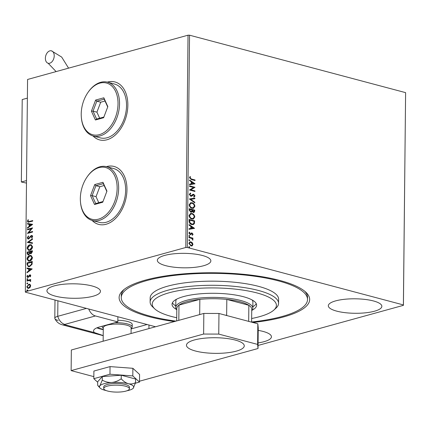 <?xml version="1.0" encoding="UTF-8"?>
<svg xmlns="http://www.w3.org/2000/svg" width="427" height="427" viewBox="0 0 427 427"><rect width="100%" height="100%" fill="white"/><g stroke="black" fill="none" stroke-linecap="round" stroke-linejoin="round"><path stroke-width="0.64" d="M174.429 321.552A95.274 25.764 0.6 0 1 123.035 290.349A95.274 25.764 0.6 0 1 145.217 280.155A95.274 25.764 0.6 0 1 236.862 273.723A95.274 25.764 0.6 0 1 305.897 292.265A95.274 25.764 0.6 0 1 283.56 316.935A95.274 25.764 0.6 0 1 252.885 322.492M175.988 321.12A93.134 25.188 0.6 0 1 129.386 308.011A93.134 25.188 0.6 0 1 121.263 297.571A93.134 25.188 0.6 0 1 195.07 273.718A93.134 25.188 0.6 0 1 299.391 289.079A93.134 25.188 0.6 0 1 307.515 299.519L307.536 297.459A93.134 25.188 -179.4 0 0 304.803 291.305M92.99 135.925A29.975 19.781 -75.1 0 0 99.539 139.885A29.975 19.781 -75.1 0 0 106.937 139.773A29.975 19.781 -75.1 0 0 127.443 110.609A29.975 19.781 -75.1 0 0 114.943 81.952A29.975 19.781 -75.1 0 0 107.545 82.064A29.975 19.781 -75.1 0 0 107.289 82.133M115.018 81.968A29.975 19.781 -75.1 0 0 107.7 82.101A29.975 19.781 -75.1 0 0 107.449 82.176M92.104 220.428A29.975 19.781 -75.1 0 0 98.653 224.388A29.975 19.781 -75.1 0 0 106.051 224.276A29.975 19.781 -75.1 0 0 126.563 195.112A29.975 19.781 -75.1 0 0 114.057 166.455A29.975 19.781 -75.1 0 0 106.659 166.567A29.975 19.781 -75.1 0 0 106.403 166.637M114.132 166.471A29.975 19.781 -75.1 0 0 106.814 166.605A29.975 19.781 -75.1 0 0 106.563 166.679M258.084 342.902A26.762 7.238 -179.4 0 0 264.11 341.669A26.762 7.238 -179.4 0 0 271.439 336.786A26.762 7.238 -179.4 0 0 258.212 330.391M203.53 265.754A26.762 7.238 -179.4 0 0 210.858 260.865A26.762 7.238 -179.4 0 0 194.034 253.964A26.762 7.238 -179.4 0 0 164.667 255.421A26.762 7.238 -179.4 0 0 157.339 260.305A26.762 7.238 -179.4 0 0 174.157 267.211A26.762 7.238 -179.4 0 0 203.53 265.754M93.123 296.215A26.762 7.238 -179.4 0 0 100.452 291.326A26.762 7.238 -179.4 0 0 83.633 284.425A26.762 7.238 -179.4 0 0 54.261 285.882A26.762 7.238 -179.4 0 0 46.933 290.766A26.762 7.238 -179.4 0 0 63.751 297.672A26.762 7.238 -179.4 0 0 93.123 296.215M374.516 311.208A26.762 7.238 -179.4 0 0 381.845 306.324A26.762 7.238 -179.4 0 0 365.026 299.418A26.762 7.238 -179.4 0 0 335.654 300.88A26.762 7.238 -179.4 0 0 328.326 305.764A26.762 7.238 -179.4 0 0 345.144 312.671A26.762 7.238 -179.4 0 0 374.516 311.208M189.791 241.885L190.623 241.938L192.027 242.856L192.673 244.527L192.294 245.765L190.88 245.931L188.851 243.353L189.935 241.842L190.917 241.858L192.326 242.771L192.967 244.447L191.878 245.952M188.985 237.081L192.961 238.138L192.956 238.693L192.374 238.533L192.876 240.059L191.68 238.437L188.98 237.636L188.985 237.081M193.073 234.311L192.497 235.229L192.161 234.813L192.582 234.215L192.054 233.537L190.714 234.572L190.095 234.594L188.958 233.115L189.508 232.117L189.876 232.534L189.449 233.185L190.079 234.033L191.429 232.993L192.043 232.977L193.073 234.311L192.203 235.309M192.054 233.537L191.397 233.654L190.415 234.653M190.538 234.62L190.095 234.594M189.284 232.277L189.577 232.614L189.156 233.265L189.785 234.113L190.463 234.001M191.429 232.993L192.043 232.977L191.744 233.057L192.78 234.391M189.156 221.09L189.172 219.414L194.611 220.86L194.386 223.62L193.266 224.607L191.776 224.559C190.207 224.223 189.332 223.07 189.156 221.09M189.284 208.686L194.723 210.132L194.712 211.151L194.018 212.47L193.351 212.459L192.198 211.472L191.451 212.256L190.794 212.24L189.268 210.127L189.284 208.686M189.385 198.977L194.851 198.112L194.845 198.715L190.698 199.372L194.808 202.222L194.803 202.825L189.385 198.977M189.519 186.396L189.524 185.841L194.963 187.288L190.869 189.818L194.925 190.896L194.92 191.451L189.481 190.004L193.564 187.474L189.519 186.396M191.424 179.02L195.043 179.986L195.038 180.541L191.36 179.564L189.471 177.733L190.111 176.538L190.527 176.933L190.026 177.878L191.424 179.02L191.125 179.1L195.043 179.986M188.029 35.195L27.574 79.465L25.353 291.753L185.804 247.484L188.029 35.195L189.545 35.195L405.607 92.638L403.424 305.337L258.057 345.448M189.545 35.195L187.32 247.484L403.387 304.926L405.607 92.638M195 183.775L189.535 184.731L189.54 184.128L191.291 183.85L191.312 181.827L189.577 180.621L189.583 180.018L195 183.775L194.707 183.914M192.924 194.36L193.757 194.296L195.016 195.924L194.077 197.071L193.746 196.548L194.456 195.769L193.773 194.856L191.477 196.271L190.752 196.276L189.294 194.365L190.501 193.057L190.773 193.58L189.855 194.472L190.762 195.726L193.132 194.285M190.212 193.148L190.479 193.666L189.561 194.552L190.469 195.806L191.301 195.683M193.773 194.856L192.774 195.086L192.518 195.545M192.049 202.745C193.602 203.119 194.557 204.287 194.904 206.252L193.426 208.333L192.017 208.301C190.463 207.922 189.519 206.748 189.188 204.773L190.677 202.713L191.755 202.825C193.308 203.199 194.258 204.368 194.611 206.332L194.904 206.252M191.936 213.473C193.49 213.847 194.44 215.016 194.792 216.98L193.314 219.062L191.904 219.03C190.351 218.651 189.407 217.476 189.076 215.502L190.565 213.441L191.643 213.553C193.196 213.927 194.146 215.096 194.498 217.06L194.792 216.98M194.536 228.354L189.07 229.31L189.076 228.707L190.826 228.429L190.848 226.401L189.113 225.2L189.118 224.591L194.536 228.354L194.237 228.493M189.044 235.496L189.839 236.008L189.38 236.35L188.931 235.768L189.391 235.426L188.931 235.768M189.097 235.507L189.839 236.008L189.38 236.35M189.001 239.75L189.791 240.262L189.337 240.604L188.889 240.022L189.342 239.68L188.889 240.022M189.049 239.76L189.791 240.262L189.337 240.604M188.926 246.683L189.721 247.196L189.262 247.537L188.814 246.955L189.273 246.614L188.814 246.955M188.98 246.694L189.721 247.196L189.262 247.537M155.535 326.762L25.39 292.164L25.353 291.753M30.093 284.435L30.701 285.759L30.066 287.424L28.721 288.332L27.84 288.358L26.805 286.837L28.764 284.265L29.666 284.238M26.938 280.528L30.701 279.488L30.696 280.043L30.141 280.197L30.749 280.993L30.616 281.446L29.484 280.464L26.928 281.083L26.938 280.528L30.701 279.658M29.981 280.555L29.484 280.464M27.985 277.47L26.912 276.6L27.435 275.319L27.776 275.538L27.376 276.413L27.974 276.92L29.831 274.839L30.808 275.623L30.258 276.845L29.943 276.605L30.344 275.789L29.842 275.388L28.572 277.128L27.493 277.486M30.333 276.749L30.653 275.869L29.842 275.388M27.686 276.493L28.283 277.006L27.718 276.926L28.283 277.006L28.646 276.771L28.331 276.691M28.646 276.771L30.141 274.924L29.831 274.839L30.296 274.823M27.104 264.537L27.12 262.861L32.276 261.441L32.057 264.302L29.586 266.608L28.305 266.667L27.104 264.537L27.413 264.623L27.429 262.947L27.12 262.861M27.232 252.133L32.388 250.713L32.377 251.733L31.08 253.745L29.991 253.371L28.662 254.876L28.006 254.898L27.216 253.579L27.232 252.133L32.383 250.884M27.333 242.424L32.511 238.688L32.505 239.296L28.577 242.125L32.468 242.803L32.463 243.406L27.333 242.424L32.511 238.997M27.467 229.843L27.472 229.294L32.623 227.869L28.742 232.539L32.585 231.477L32.58 232.032L27.429 233.452L31.299 228.787L27.467 229.843M29.276 221.512L32.703 220.562L32.698 221.117L28.006 222.232L27.424 221.255L28.033 219.729L28.428 219.905L27.952 221.106L28.326 221.65L32.698 220.732M32.66 224.356L27.483 228.183L27.488 227.575L29.148 226.379L29.169 224.356L27.525 224.068L27.536 223.465L32.66 224.356M27.253 237.887L28.395 235.955L28.652 236.334L27.782 237.7L28.641 238.469L30.691 235.971L32.041 235.453L32.666 236.43L31.779 238.063L31.47 237.716L32.137 236.569L31.491 236.019L28.63 239.024L28.022 239.04L27.253 237.887L27.563 237.967L28.705 236.035M28.422 238.496L28.951 238.549L29.463 238.229L29.148 238.143M31.934 236.078L31.491 236.019M29.858 244.772L31.144 244.735L32.559 246.758C32.222 248.754 31.31 249.939 29.821 250.313L28.561 250.355L27.141 248.295C27.483 246.326 28.39 245.151 29.858 244.772L31.31 244.783M29.746 255.501L31.032 255.463L32.447 257.486C32.11 259.483 31.198 260.667 29.709 261.041L28.449 261.084L27.029 259.024C27.371 257.054 28.278 255.88 29.746 255.501L31.198 255.511M32.196 268.93L27.018 272.757L27.024 272.154L28.684 270.958L28.705 268.93L27.061 268.647L27.066 268.044L32.196 268.93M27.622 279.68L27.195 279.333L27.627 278.751L27.317 278.671L27.744 279.012L27.307 279.594L26.885 279.253L27.317 278.671L27.744 279.012M27.574 283.934L27.152 283.587L27.606 283L27.275 282.925L27.696 283.266L27.264 283.848L26.837 283.507L27.275 282.925L27.696 283.266M27.504 290.867L27.077 290.525L27.509 289.944L27.2 289.858L27.627 290.205L27.189 290.787L26.768 290.44L27.2 289.858L27.627 290.205M187.32 247.484L185.804 247.484M403.424 305.337L403.387 304.926M124.145 289.415A93.134 25.188 -179.4 0 0 121.284 295.511L121.263 297.571M92.264 220.471A29.975 19.781 -75.1 0 0 98.733 224.41M93.15 135.967A29.975 19.781 -75.1 0 0 99.619 139.907M28.171 222.259L27.424 221.255M27.734 221.341L28.342 219.814M28.486 221.666L29.586 221.592M27.798 227.954L27.488 227.575M27.803 227.66L29.463 226.465L29.148 226.379M29.463 226.465L29.484 224.437L29.169 224.356M27.84 224.122L27.536 223.465M27.846 223.545L32.66 224.383M29.682 225.995L31.731 224.826L29.698 224.447L29.682 225.995L31.417 224.741M27.782 229.758L27.472 229.294M27.782 229.374L32.564 228.055M32.585 231.647L28.742 232.539M27.787 233.355L31.609 228.872L31.299 228.787M28.572 238.554L28.951 238.549M29.463 238.229L31 236.056L30.691 235.971M31 236.056L31.79 235.555L31.481 235.469M31.79 235.555L32.19 235.512M31.902 237.935L31.47 237.716M31.779 237.796L32.452 236.649L32.137 236.569M32.452 236.649L31.806 236.104M28.182 239.067L27.563 237.967M32.468 242.83L28.577 242.125M28.716 250.393L27.141 248.295M27.451 248.381C27.798 246.406 28.7 245.231 30.168 244.852M28.94 249.822L30.141 249.843L32.34 247.009L31.054 245.344M29.831 249.758L32.03 246.929L30.899 245.295L29.853 245.328L27.67 248.13L28.78 249.79L30.141 249.843M32.34 247.009L32.03 246.929M30.659 253.793L29.991 253.371M28.166 254.924L27.216 253.579M27.531 253.659L27.547 252.218M28.428 254.353L28.977 254.401L29.911 253.28L29.981 252.095L27.755 252.544L27.75 253.179L28.668 254.321L29.596 253.195L29.671 252.015M30.829 253.227L31.39 253.275L32.164 251.498L30.2 251.871L31.075 253.195L31.849 251.412M32.158 252.074L31.844 251.989M31.39 253.275L30.979 253.291M29.911 253.28L29.596 253.195M28.977 254.401L28.582 254.412M28.604 261.121L27.029 259.024M27.339 259.104C27.686 257.134 28.588 255.96 30.055 255.581M28.828 260.55L30.029 260.571L32.228 257.737L30.941 256.072M29.719 260.486L31.918 257.657L30.787 256.019L29.741 256.056L27.558 258.858L28.668 260.518L30.029 260.571M32.228 257.737L31.918 257.657M27.429 262.947L32.271 261.612M28.454 266.699L27.413 264.623M28.737 266.133L29.906 266.138L31.886 264.228L32.052 262.226L27.643 263.272L27.755 265.316L28.572 266.101L29.591 266.053L31.577 264.142L31.737 262.141M31.886 264.228L31.577 264.142M29.906 266.138L29.591 266.053M27.333 272.533L27.024 272.154M27.333 272.239L28.993 271.038L28.684 270.958M28.993 271.038L29.015 269.015L28.705 268.93M27.371 268.7L27.066 268.044M27.376 268.124L32.196 268.962M29.212 270.574L31.262 269.405L29.228 269.021L29.212 270.574L30.952 269.32M30.253 276.691L29.943 276.605M30.653 275.869L30.157 275.474L30.653 275.869M27.654 277.513L26.912 276.6M27.221 276.685L27.744 275.399M29.041 276.077L28.726 275.991M29.559 275.26L29.249 275.18M30.141 274.924L30.445 274.881M30.632 281.414L30.221 281.292M30.53 281.377L30.29 281.025M30.6 281.11L29.799 280.544M27.243 280.998L27.248 280.608M27.995 288.396L26.805 286.837M27.114 286.917L29.073 284.35L28.764 284.265M29.073 284.35L29.815 284.286M28.171 287.83L29.036 287.862L30.552 285.967L29.612 284.852M28.726 287.782L30.237 285.887L29.463 284.798L28.753 284.82L27.264 286.709L28.011 287.798L29.036 287.862M30.552 285.967L30.237 285.887M27.509 289.944L27.936 290.285M194.744 180.066L194.744 180.461M189.919 176.719L190.527 176.933M190.234 177.013L189.812 177.616L190.111 177.536M189.812 177.616L189.732 177.958L190.026 177.878M189.732 177.958L191.125 179.1M189.54 184.165L191.291 183.85M189.583 180.301L194.707 183.856M191.872 182.212L191.574 182.292L191.558 183.845L193.687 183.471L191.872 182.212L191.856 183.765L193.687 183.471M191.558 183.845L191.856 183.765M189.524 186.001L194.963 187.288M194.669 187.373L194.963 187.405M194.669 187.49L190.869 189.818M190.575 189.898L194.925 190.896M194.632 190.976L194.627 191.376M190.479 193.666L190.773 193.58M189.561 194.552L189.855 194.472M190.469 195.806L191.008 195.769L190.469 195.806M192.63 194.44L193.757 194.296M193.463 194.376L194.717 196.004L195.016 195.924M194.717 196.004L193.783 197.151M193.479 194.936L192.774 195.086L193.479 194.936M192.225 195.625L191.323 196.308M189.385 199.009L194.851 198.112M194.557 198.192L194.552 198.763M194.808 202.222L190.698 199.372M194.515 202.302L194.509 202.622M194.611 206.332L193.276 208.371M190.533 202.761L191.755 202.825M190.789 203.321L189.449 204.987C189.716 206.583 190.474 207.527 191.734 207.826L193.009 207.805M192.027 207.746L193.159 207.773L194.349 206.129C194.061 204.538 193.298 203.599 192.049 203.3L190.933 203.273L189.743 204.901C190.01 206.503 190.768 207.447 192.027 207.746L191.734 207.826M189.449 204.987L189.743 204.901M189.284 208.846L194.723 210.132M194.429 210.212L193.869 212.502M191.312 212.283L192.198 211.472M190.506 211.771L191.782 211.071L191.862 209.929L189.839 209.39L189.535 210.105L190.506 211.771L191.082 211.723M193.052 211.979L194.157 211.114L194.162 210.538L192.417 210.079L192.118 210.442L193.052 211.979L193.591 211.936M192.118 210.442L193.751 211.915L193.452 211.995M192.417 210.079L192.417 210.362M189.535 210.105L189.828 210.025L190.8 211.685L191.232 211.696L190.938 211.776M189.839 209.39L189.828 210.025M194.498 217.06L193.164 219.099M190.421 213.489L191.643 213.553M190.677 214.05L189.337 215.715C189.604 217.311 190.362 218.256 191.616 218.555L192.897 218.533M191.915 218.475L193.047 218.501L194.237 216.857C193.949 215.267 193.18 214.327 191.936 214.028L190.821 214.002L189.631 215.63C189.898 217.231 190.655 218.176 191.915 218.475L191.616 218.555M189.337 215.715L189.631 215.63M189.172 219.574L194.611 220.86M194.317 220.94L194.093 223.7L194.386 223.62M194.093 223.7L193.116 224.645M191.488 224.084L192.972 224.042L193.874 223.188L194.05 221.266L189.727 220.118L189.428 220.199L189.545 222.318L191.488 224.084L192.817 224.079M189.545 222.318L191.782 224.004M189.727 220.118L189.839 222.237M189.076 228.739L190.826 228.429M189.113 224.88L194.242 228.434M191.403 226.79L191.109 226.87L191.093 228.424L193.223 228.05L191.403 226.79L191.387 228.338L193.223 228.05M191.093 228.424L191.387 228.338M191.76 233.617L191.397 233.654L191.76 233.617M189.577 232.614L189.876 232.534M189.156 233.265L189.449 233.185M191.131 233.073L191.744 233.057M189.545 236.088L189.086 236.43M188.985 237.236L192.961 238.138M192.668 238.218L192.662 238.613M193.015 239.675L192.721 239.755L192.075 238.618L192.374 238.533M192.721 239.755L192.582 240.139M189.497 240.342L189.038 240.684M192.027 242.856L192.326 242.771M192.673 244.527L192.967 244.447M192.001 245.845L191.728 245.984M190.623 241.938L190.917 241.858M189.978 242.451L189.044 243.561L190.586 245.456L191.515 245.424M190.88 245.37L191.664 245.392L192.481 244.313L190.912 242.413L190.122 242.403L189.342 243.481L190.88 245.37L190.586 245.456M189.044 243.561L189.342 243.481M189.428 247.281L188.969 247.623M251.647 318.51A62.086 16.792 -179.4 0 0 273.856 310.071A62.086 16.792 -179.4 0 0 270.99 298.42A62.086 16.792 -179.4 0 0 192.956 288.753A62.086 16.792 -179.4 0 0 154.691 308.822A62.086 16.792 -179.4 0 0 157.654 311.037A62.086 16.792 -179.4 0 0 176.719 317.725M154.691 308.822L152.658 306.901A64.231 17.368 0.6 0 1 150.123 301.996A64.231 17.368 0.6 0 1 201.021 285.546A64.231 17.368 0.6 0 1 272.97 296.141A64.231 17.368 0.6 0 1 278.569 303.341A64.231 17.368 0.6 0 1 275.933 308.193L273.856 310.071M176.586 299.204A38.537 10.424 -179.4 0 0 175.823 301.232L175.759 307.419A38.537 10.424 0.6 0 1 186.311 300.384A38.537 10.424 0.6 0 1 228.605 298.281A38.537 10.424 0.6 0 1 252.827 308.225A38.537 10.424 0.6 0 1 251.733 310.653M172.444 302.743A42.284 11.438 -179.4 0 0 175.764 305.935A42.284 11.438 -179.4 0 0 175.775 305.94M176.479 309.463A42.284 11.438 0.6 0 1 175.732 309.025A42.284 11.438 0.6 0 1 172.044 304.286A42.284 11.438 0.6 0 1 205.552 293.456A42.284 11.438 0.6 0 1 252.917 300.432A42.284 11.438 0.6 0 1 256.606 305.172A42.284 11.438 0.6 0 1 252.063 310.253M307.515 299.519A93.134 25.188 0.6 0 1 251.61 321.995M278.569 303.341L278.612 299.22A64.231 17.368 -179.4 0 0 273.013 292.02A64.231 17.368 -179.4 0 0 201.064 281.425A64.231 17.368 -179.4 0 0 150.165 297.875L150.123 301.996M252.843 306.746A42.284 11.438 -179.4 0 0 256.232 303.624M252.827 308.225L252.891 302.044A38.537 10.424 -179.4 0 0 252.17 300M251.61 322.15L251.743 309.244A37.469 10.131 -179.4 0 0 248.85 305.284L226.817 299.423A37.469 10.131 -179.4 0 0 199.847 299.359A37.469 10.131 -179.4 0 0 187.079 301.622A37.469 10.131 -179.4 0 0 178.977 305.118A37.469 10.131 -179.4 0 0 176.815 308.459L176.687 320.928M176.799 309.869A38.537 10.424 0.6 0 1 175.759 307.419M199.687 314.582L199.847 299.359L178.977 305.118L178.817 320.341M248.268 321.264L248.685 321.152L248.85 305.284A37.469 10.131 -179.4 0 0 226.817 299.423L226.646 315.291L227.063 315.628M225.312 315.158A37.469 10.131 0.6 0 1 226.646 315.291M248.685 321.152A37.469 10.131 0.6 0 1 249.203 321.51M117.841 320.277A14.988 4.051 0.6 0 1 132.231 324.477L132.205 326.954A14.988 4.051 0.6 0 1 131.585 328.085L131.116 328.512M103.275 329.382L97.121 327.744M107.241 386.147A12.847 3.475 -179.4 0 0 103.724 388.49A12.847 3.475 -179.4 0 0 111.799 391.805A12.847 3.475 -179.4 0 0 125.896 391.105A12.847 3.475 -179.4 0 0 129.413 388.762A12.847 3.475 -179.4 0 0 121.343 385.448A12.847 3.475 -179.4 0 0 107.241 386.147M131.062 333.514L131.121 327.973A13.915 3.763 -179.4 0 0 122.373 324.381A13.915 3.763 -179.4 0 0 107.102 325.139A13.915 3.763 -179.4 0 0 103.291 327.68L103.147 341.216M103.286 328.219L102.822 327.781A14.988 4.051 0.6 0 1 102.229 326.639A14.988 4.051 0.6 0 1 102.331 326.18M114.671 322.775A14.988 4.051 0.6 0 1 132.205 326.954M194.381 339.967A28.903 7.819 0.6 0 1 226.096 338.392A28.903 7.819 0.6 0 1 244.265 345.849A28.903 7.819 0.6 0 1 236.35 351.122A28.903 7.819 0.6 0 1 204.629 352.697A28.903 7.819 0.6 0 1 186.466 345.24A28.903 7.819 0.6 0 1 194.381 339.967M93.839 376.635L71.133 370.604L71.346 349.991L203.834 313.439L218.966 313.471L257.828 323.805L258.239 327.899L258.025 348.512L139.506 381.21M218.966 313.471L218.752 334.085L257.614 344.413L257.828 323.805M218.752 334.085L203.62 334.047L203.834 313.439M71.133 370.604L203.62 334.047M258.025 348.512L257.614 344.413M135.396 383.211L139.496 382.08L132.802 375.925L109.963 374.228L110.043 366.601L93.892 371.058L93.817 378.685L97.692 382.25M109.963 374.228L93.817 378.685M139.496 382.08L139.576 374.452L132.882 368.304L110.043 366.601M132.802 375.925L132.882 368.304M129.413 388.762L129.434 387.113A12.847 3.475 -179.4 0 0 112.925 383.611A12.847 3.475 -179.4 0 0 103.74 386.846L103.724 388.49M120.318 383.75A12.847 3.475 -179.4 0 0 120.66 383.724M126.995 390.758A17.128 4.633 -179.4 0 0 133.219 388.244L135.572 382.597C133.373 383.894 130.972 384.268 128.362 383.729C125.773 382.896 123.392 381.247 121.215 378.781C118.295 380.868 115.13 382.101 111.703 382.491C108.287 382.587 105.138 381.797 102.261 380.121L102.299 376.566L97.698 381.722L97.66 385.277C98.343 386.371 99.101 386.526 99.929 385.741A17.128 4.633 -179.4 0 0 99.929 387.897A17.128 4.633 -179.4 0 0 104.812 390.23A17.128 4.633 -179.4 0 0 106.104 390.54M121.215 378.781L121.252 375.226L102.299 376.566M102.261 380.121L99.929 385.741A17.128 4.633 -179.4 0 1 111.703 382.491A17.128 4.633 -179.4 0 1 128.362 383.729A17.128 4.633 -179.4 0 1 133.245 388.218A17.128 4.633 -179.4 0 1 133.219 388.244L133.219 388.244M97.932 385.618L97.66 385.277M135.572 382.597L135.61 379.043L121.252 375.226M148.97 325.016L148.932 328.587M117.879 316.754L117.825 321.905L95.413 315.948L64.797 324.397L64.829 324.739L94.522 332.628L103.206 335.574M88.741 309.004A10.707 7.505 74.6 0 0 95.413 315.948M117.825 321.905L99.427 326.981A21.409 5.791 -179.4 0 0 93.561 330.888A21.409 5.791 -179.4 0 0 94.522 332.628M96.902 327.835A21.409 5.791 -179.4 0 0 103.27 329.655M131.11 328.918L147.075 324.515M57.901 300.805L57.736 316.316L86.451 308.395L57.736 316.316A10.707 2.893 -179.4 0 0 54.886 318.627C56.433 321.825 58.867 323.874 62.187 324.776A10.707 7.067 -75.1 0 0 64.829 324.739M64.797 324.397A10.707 7.505 74.6 0 1 57.736 316.316A10.707 2.893 -179.4 0 0 54.805 318.27A10.707 2.893 -179.4 0 0 58.152 320.415M49.858 50.856A6.421 4.238 104.9 0 1 51.448 50.834A6.421 4.238 104.9 0 1 54.128 56.978A6.421 4.238 104.9 0 1 49.729 63.223A6.421 4.238 104.9 0 1 48.144 63.249A6.421 4.238 104.9 0 1 45.465 57.106A6.421 4.238 104.9 0 1 49.858 50.856M27.376 98.13L22.215 99.555L21.35 181.998L26.49 183.108M21.35 181.998L26.517 180.573M99.011 167.63A26.762 17.662 -75.1 0 0 87.028 177.056A26.762 17.662 -75.1 0 0 80.457 201.763A26.762 17.662 -75.1 0 0 98.472 219.158A26.762 17.662 -75.1 0 0 117.142 188.318A26.762 17.662 -75.1 0 0 99.011 167.63M87.028 177.056L87.338 176.607A27.835 18.372 104.9 0 1 99.795 166.808A27.835 18.372 104.9 0 1 106.665 166.706A27.835 18.372 104.9 0 1 118.279 193.319A27.835 18.372 104.9 0 1 99.235 220.396A27.835 18.372 104.9 0 1 92.365 220.497A27.835 18.372 104.9 0 1 80.506 202.307L80.457 201.763M92.365 220.497L99.358 222.36A27.835 18.372 -75.1 0 0 106.232 222.253A27.835 18.372 -75.1 0 0 125.271 195.176A27.835 18.372 -75.1 0 0 113.662 168.564L106.665 166.706M102.742 202.222L94.527 204.49L90.524 195.662L94.735 184.565L102.95 182.302L106.953 191.131L102.742 202.222M104.14 185.526L99.811 186.722L95.926 185.686L92.152 195.635L95.739 203.551L102.998 201.544M99.811 186.722L96.038 196.666L92.152 195.635L90.524 195.662M106.83 191.456L103.291 183.653L95.926 185.686L94.735 184.565M96.038 196.666L98.776 202.713M103.291 183.653L102.95 182.302M94.527 204.49L95.739 203.551M99.891 83.126A26.762 17.662 -75.1 0 0 87.914 92.552A26.762 17.662 -75.1 0 0 81.343 117.26A26.762 17.662 -75.1 0 0 99.352 134.654A26.762 17.662 -75.1 0 0 118.023 103.814A26.762 17.662 -75.1 0 0 99.891 83.126M87.914 92.552L88.218 92.104A27.835 18.372 104.9 0 1 100.681 82.304A27.835 18.372 104.9 0 1 107.551 82.197A27.835 18.372 104.9 0 1 119.165 108.816A27.835 18.372 104.9 0 1 100.121 135.893A27.835 18.372 104.9 0 1 93.251 135.994A27.835 18.372 104.9 0 1 81.386 117.799L81.343 117.26M93.251 135.994L100.244 137.857A27.835 18.372 -75.1 0 0 107.113 137.75A27.835 18.372 -75.1 0 0 126.157 110.673A27.835 18.372 -75.1 0 0 114.548 84.06L107.551 82.197M103.628 117.719L95.413 119.987L91.41 111.159L95.621 100.062L103.836 97.799L107.839 106.627L103.628 117.719M105.026 101.023L100.697 102.218L96.812 101.183L93.033 111.132L96.625 119.048L103.884 117.041M100.697 102.218L96.924 112.162L93.033 111.132L91.41 111.159M107.716 106.953L104.177 99.149L96.812 101.183L95.621 100.062M96.924 112.162L99.662 118.21M104.177 99.149L103.836 97.799M95.413 119.987L96.625 119.048M30.29 237.081L29.981 237.001M29.981 252.378L29.671 252.293M32.046 262.589L31.737 262.504M194.418 211.237L194.712 211.151M194.306 222.035L194.6 221.955M189.423 220.796L189.716 220.716M190.981 234.103L191.275 234.017M28.326 221.65L28.636 221.73M28.78 249.79L29.095 249.87M30.899 245.295L31.208 245.376M28.668 260.518L28.977 260.598M30.787 256.019L31.096 256.104M28.572 266.101L28.881 266.181M30.061 275.383L30.376 275.468M28.011 287.798L28.321 287.878M29.463 284.798L29.773 284.878M191.179 195.726L190.885 195.806M193.367 194.851L193.073 194.936M193.159 207.773L192.865 207.853M190.933 203.273L190.639 203.353M193.047 218.501L192.753 218.581M190.821 214.002L190.527 214.082M192.972 224.042L192.678 224.127M191.792 233.537L191.499 233.617M190.367 234.039L190.074 234.119M191.664 245.392L191.371 245.472M190.122 242.403L189.828 242.483M102.234 326.207L102.229 326.639M99.929 387.897L97.964 385.656M62.187 324.776L103.206 335.681M54.805 318.27L54.998 300.032M68.571 68.155L61.68 57.069L51.448 50.834M56.108 71.592L48.144 63.249"/></g></svg>
